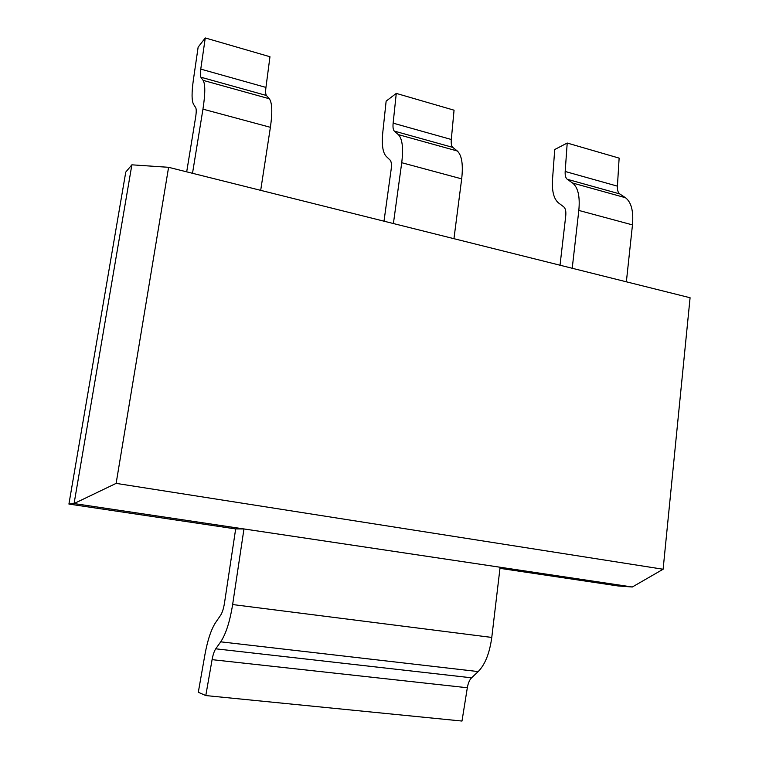 <?xml version="1.0" encoding="UTF-8"?>
<svg xmlns="http://www.w3.org/2000/svg" width="759" height="759" viewBox="0 0 759 759"><rect width="100%" height="100%" fill="white"/><g stroke="black" fill="none" stroke-linecap="round" stroke-linejoin="round"><path stroke-width="1.14" d="M663.119 569.241L690.083 297.746L168.593 167.312L116.127 483.379L663.119 569.241L632.294 587.001L618.082 585.957L499.972 568.339M168.593 167.312L131.876 164.826L125.766 172.084L68.917 504.061L235.669 528.928L243.962 528.947L232.633 604.553L491.775 637.437C489.621 653.167 485.105 664.552 478.198 671.582L471.567 677.815C469.536 679.855 468.123 683.166 467.326 687.749L461.994 721.05L205.784 695.567L198.308 692.265L204.939 654.571C207.596 640.074 211.182 629.353 215.698 622.408L220.603 615.293C222.302 612.636 223.601 608.547 224.493 603.016L235.669 528.928M131.876 164.826L74.078 503.559L116.127 483.379M632.294 587.001L74.078 503.559L68.917 504.061M260.688 190.348L270.394 127.313L202.957 109.144C205.319 93.793 205.376 84.202 203.137 80.369L200.869 77.209C200.205 76.109 200.167 73.405 200.765 69.107L205.262 37.95L269.967 56.735L265.944 87.418C265.422 91.649 265.584 94.334 266.437 95.482L269.312 98.755C272.187 102.702 272.557 112.228 270.394 127.313M186.695 171.838L195.613 117.303C196.401 112.285 196.429 109.097 195.718 107.731L193.545 104.315C191.648 100.767 191.591 92.645 193.365 79.961L198.137 47.153L205.262 37.95M192.511 173.299L202.957 109.144M453.948 238.687L461.681 178.868L401.729 162.711C403.503 148.128 402.374 138.755 398.333 134.609L394.338 131.108C393.143 129.903 392.745 127.256 393.134 123.148L396.274 93.404L454.053 110.188L451.301 139.485C450.969 143.536 451.472 146.174 452.819 147.398L457.288 150.984C461.823 155.225 463.294 164.513 461.681 178.868M383.997 221.192L391.151 169.428C391.739 164.656 391.388 161.534 390.079 160.073L386.198 156.363C382.726 152.559 381.587 144.59 382.783 132.464L386.141 101.127L396.274 93.404M393.399 223.544L401.729 162.711M626.365 281.817L632.475 224.892L578.823 210.433C580.132 196.543 578.054 187.407 572.599 183.023L567.258 179.285C565.645 178.014 564.952 175.405 565.18 171.477L567.21 143.043L619.135 158.119L617.418 186.154C617.238 190.025 618.006 192.615 619.733 193.906L625.463 197.71C631.298 202.16 633.642 211.211 632.475 224.892M560.028 265.223L565.73 215.964C566.167 211.41 565.502 208.374 563.738 206.846L558.501 202.919C553.795 198.924 551.802 191.126 552.514 179.513L554.725 149.523L567.21 143.043M572.22 268.269L578.823 210.433M205.784 695.567L212.093 659.656C212.994 654.713 214.209 651.099 215.746 648.812L220.708 641.829C225.926 633.964 229.901 621.536 232.633 604.553M243.962 528.947L500.105 567.239L491.775 637.437M265.944 87.418L200.765 69.107M266.437 95.482L200.869 77.209M269.312 98.755L203.137 80.369M451.301 139.485L393.134 123.148M452.819 147.398L394.338 131.108M457.288 150.984L398.333 134.609M617.418 186.154L565.18 171.477M619.733 193.906L567.258 179.285M625.463 197.71L572.599 183.023M212.093 659.656L467.326 687.749M215.746 648.812L471.567 677.815M220.708 641.829L478.198 671.582"/></g></svg>
